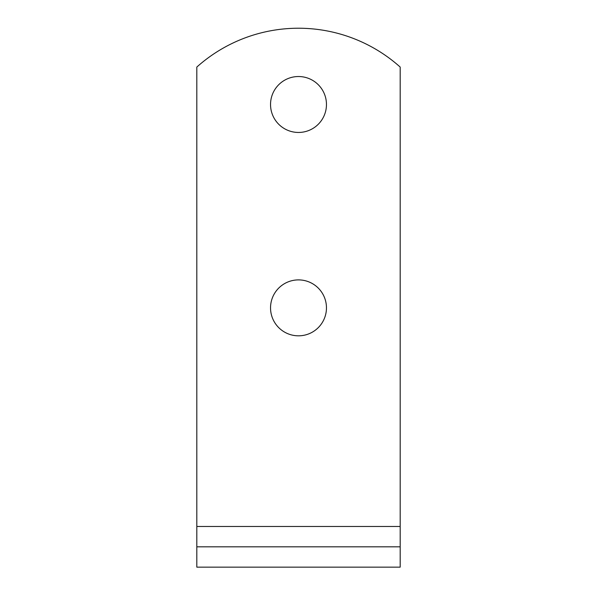 <?xml version="1.0" encoding="UTF-8"?>
<svg xmlns="http://www.w3.org/2000/svg" width="597" height="597" viewBox="0 0 597 597"><rect width="100%" height="100%" fill="white"/><g stroke="black" fill="none" stroke-linecap="round" stroke-linejoin="round"><path stroke-width="0.9" d="M400.184 546.815L400.184 67.065A152.526 152.526 0 0 0 196.816 67.065L196.816 546.815L400.184 546.815L400.184 567.15L196.816 567.15L196.816 546.815M298.5 132.452A27.962 27.962 0 0 1 270.538 104.49A27.962 27.962 0 0 1 298.5 76.528A27.962 27.962 0 0 1 326.462 104.49A27.962 27.962 0 0 1 298.5 132.452M298.5 335.82A27.962 27.962 0 0 1 270.538 307.858A27.962 27.962 0 0 1 298.5 279.896A27.962 27.962 0 0 1 326.462 307.858A27.962 27.962 0 0 1 298.5 335.82M400.184 526.479L196.816 526.479"/></g></svg>
